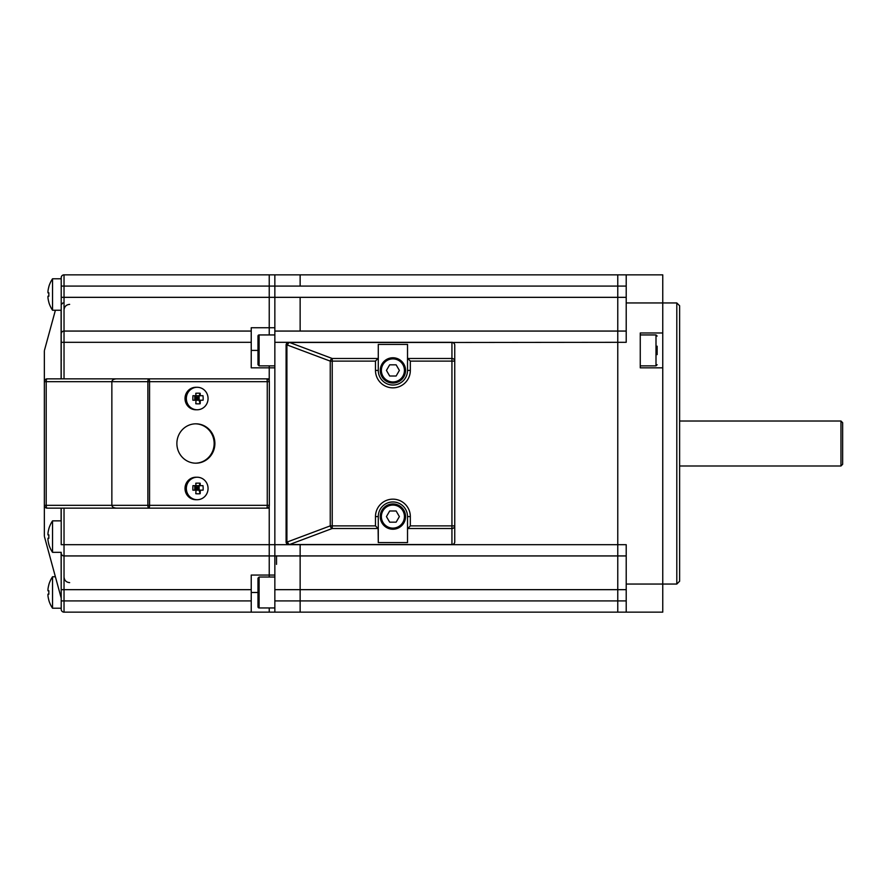 <?xml version="1.0" encoding="UTF-8"?>
<svg xmlns="http://www.w3.org/2000/svg" width="887" height="887" viewBox="0 0 887 887"><rect width="100%" height="100%" fill="white"/><g stroke="black" fill="none" stroke-linecap="round" stroke-linejoin="round"><path stroke-width="1.33" d="M276.533 564.365L276.533 555.938M61.214 378.849L61.214 277.653A2.816 2.816 0 0 1 64.03 274.848L269.227 274.848L269.227 286.091L269.227 274.848L617.773 274.848L617.773 286.091L300.139 286.091L300.139 274.848L300.139 286.091L274.848 286.091L274.848 274.848L274.848 327.735L269.227 327.735L269.227 334.942L269.227 286.091L269.227 327.735L251.232 327.735L251.232 367.828L269.227 367.828L269.227 365.865L269.227 378.849L269.227 367.828L274.848 367.828L274.848 555.938L274.848 297.333L300.139 297.333L300.139 331.062L274.848 331.062M676.803 302.955L676.803 584.045L679.619 581.24L679.619 305.76L676.803 302.955L626.211 302.955L626.211 274.848L662.755 274.848L662.755 612.152L617.773 612.152L617.773 600.909L617.773 612.152L300.139 612.152L300.139 589.667L300.139 612.152L274.848 612.152L274.848 555.938L274.848 575.064L269.227 575.064L269.227 577.027L269.227 508.151L64.03 508.151L64.03 544.696L269.227 544.696L269.227 506.155M274.848 589.667L300.139 589.667L300.139 544.696L300.139 555.938L269.227 555.938L269.227 575.064L274.848 575.064M626.211 331.062L300.139 331.062L300.139 297.333L617.773 297.333L617.773 286.091L617.773 544.696L617.773 297.333L626.211 297.333M626.211 589.667L300.139 589.667L300.139 555.938L617.773 555.938L617.773 600.909L617.773 555.938L626.211 555.938M48.874 528.829A28.062 28.062 0 0 0 47.976 533.22A28.062 28.062 0 0 1 48.874 528.829L48.829 528.796A28.107 28.107 0 0 1 52.544 520.857L52.544 552.335L61.214 552.335L61.214 589.667L61.214 553.122A2.816 2.816 0 0 0 64.03 555.938L269.227 555.938L269.227 544.696L288.896 544.696A2.816 2.816 0 0 1 286.091 541.879L286.091 345.121A2.816 2.816 0 0 1 288.896 342.304L289.55 342.304L288.896 342.304A2.816 1.985 90 0 0 286.911 345.121L287.565 345.121A2.816 1.985 -90 0 1 289.55 342.304L289.55 342.482A2.816 1.918 110.6 0 0 287.565 345.121L330.241 361.12L332.226 361.12L332.226 358.492A2.816 1.918 110.6 0 0 330.241 361.12L330.241 525.88A2.816 1.918 69.4 0 0 332.226 528.508L332.226 525.88L330.241 525.88L287.565 541.879A2.816 1.918 69.4 0 0 289.55 544.518L289.55 544.696A2.816 1.985 -90 0 1 287.565 541.879L286.911 541.879A2.816 1.985 90 0 0 288.896 544.696L451.938 544.696A2.816 2.816 0 0 0 454.743 541.879L454.743 525.88L451.938 525.88L451.938 544.696L617.773 544.696L617.773 555.938L617.773 544.696L626.211 544.696L626.211 612.152M626.211 274.848L617.773 274.848L617.773 286.091L626.211 286.091M676.803 584.045L626.211 584.045M626.211 302.955L626.211 342.304L451.938 342.482A2.816 2.628 0 0 1 454.743 345.121L454.743 361.12L454.743 345.121A2.816 2.816 0 0 0 451.938 342.304L274.848 342.304M662.755 367.828L640.259 367.828L640.259 332.98L662.755 332.98M61.214 286.091L274.848 286.091L274.848 297.333L64.03 297.333L64.03 274.848M274.848 612.152L269.227 612.152L269.227 607.95L269.227 612.152L251.232 612.152L251.232 589.667L64.03 589.667L64.03 544.696L61.214 544.696L61.214 508.151M657.134 346.185L657.134 354.623M274.848 365.865L259.104 365.865L257.984 364.734L257.984 336.062A1.12 1.12 0 0 1 259.104 334.942L274.848 334.942M257.984 336.062L259.104 334.942L259.104 365.865M251.232 350.398L257.984 350.398L257.984 357.716M44.35 535.881L44.35 381.665L46.202 381.665A2.816 0.965 -90 0 1 47.166 378.849L269.227 378.849L269.227 380.845M269.227 378.849L64.03 378.849L64.03 342.304L61.214 342.304L61.214 310.25L52.544 310.25L52.544 278.773A28.107 28.107 0 0 0 48.829 286.712L48.874 286.745A28.062 28.062 0 0 0 47.976 291.136L47.976 292.832L48.874 292.832A27.286 23.627 90 0 0 48.874 296.203L47.976 296.203L47.976 297.888A28.062 28.062 0 0 0 48.874 302.279L48.829 302.312A28.107 28.107 0 0 0 52.544 310.25M61.214 609.347A2.816 2.816 0 0 0 64.03 612.152A2.816 2.816 0 0 1 61.214 609.347L61.214 589.667L64.03 589.667L64.03 600.909L251.232 600.909M64.03 555.938A2.816 2.816 0 0 1 61.214 553.122L61.214 552.335M266.532 508.151A2.816 2.816 0 0 0 269.349 505.335L269.349 381.665A2.816 2.816 0 0 0 266.532 378.849A2.816 0.732 90 0 1 267.264 381.665L149.559 381.665L149.559 505.335L267.264 505.335A2.816 0.732 90 0 1 266.532 508.151L148.839 508.151A2.816 0.732 -90 0 0 149.559 505.335L147.874 505.335A2.816 0.965 90 0 0 148.839 508.151L116.596 508.151C113.736 507.985 112.15 507.042 111.862 505.335C112.15 507.042 113.736 507.985 116.596 508.151L269.227 508.151M116.596 508.151L47.166 508.151A2.816 0.965 -90 0 1 46.202 505.335L46.202 381.665L111.862 381.665L111.862 505.335L111.862 381.665C112.15 379.958 113.736 379.015 116.596 378.849C113.736 379.015 112.15 379.958 111.862 381.665L149.559 381.665A2.816 0.732 -90 0 0 148.839 378.849A2.816 0.965 90 0 0 147.874 381.665L147.874 505.335L44.35 505.335A2.816 2.816 0 0 0 47.166 508.151M61.214 333.878A2.816 2.816 0 0 1 64.03 331.062L251.232 331.062M269.227 575.064L251.232 575.064L251.232 589.667M48.874 584.721A28.062 28.062 0 0 0 47.976 589.112A28.062 28.062 0 0 1 48.874 584.721L48.829 584.688A28.107 28.107 0 0 1 52.544 576.75L52.544 608.227L61.214 608.227L61.214 600.909L64.03 600.909L64.03 612.152L251.232 612.152M46.124 507.952L45.437 507.564M45.359 507.497L44.561 506.399M47.166 378.849A2.816 2.816 0 0 0 44.35 381.665L44.35 351.119M44.561 380.601L45.359 379.503M45.437 379.436L46.124 379.048M407.521 542.589L378.283 542.589L378.283 516.589A14.613 14.613 0 0 1 392.908 501.964A14.613 14.613 0 0 1 407.521 516.589L407.521 542.589L407.521 516.589L410.326 516.589L410.326 525.88L451.938 525.88L451.938 361.12L454.743 361.12A2.816 2.628 180 0 0 451.938 358.492L451.938 361.12L410.326 361.12L410.326 370.411A17.43 17.43 0 0 1 392.908 387.841A17.43 17.43 0 0 1 375.478 370.411L375.478 361.12L332.226 361.12L332.226 525.88L375.478 525.88L375.478 516.589A17.43 17.43 0 0 1 392.908 499.159A17.43 17.43 0 0 1 410.326 516.589M407.521 344.411L407.521 370.411L407.521 344.411L378.283 344.411L378.283 370.411L378.283 344.411M410.326 525.88L407.521 528.885M407.698 528.508L451.938 528.508A2.816 2.628 0 0 0 454.743 525.88L454.743 541.879A2.816 2.628 180 0 1 451.938 544.518L289.55 544.518L332.226 528.508L378.106 528.508L378.283 542.589M378.106 528.508L375.478 525.88M286.091 541.879L286.911 541.879L286.911 345.121L286.091 345.121A2.816 2.816 0 0 1 288.896 342.304M454.743 525.88L454.743 361.12M378.283 528.885L378.283 516.589A14.613 14.613 0 0 1 392.908 501.964A14.613 14.613 0 0 1 407.521 516.589M378.283 358.115L375.478 361.12M407.521 358.115L410.326 361.12M410.326 370.411L407.521 370.411A14.613 14.613 0 0 1 392.908 385.036A14.613 14.613 0 0 1 378.283 370.411L375.478 370.411M214.887 443.5A19.68 19.004 -90 0 1 195.883 463.18A19.68 19.004 -90 0 1 176.879 443.5A19.68 19.004 -90 0 1 195.883 423.82A19.68 19.004 -90 0 1 214.887 443.5M269.349 505.335L267.264 505.335L267.264 381.665L269.349 381.665M266.532 378.849L116.596 378.849M52.544 608.227A28.107 28.107 0 0 1 48.829 600.288L48.829 600.288M47.976 589.112L47.976 590.797L48.874 590.797A27.286 23.627 90 0 0 48.874 594.168L47.976 594.168L47.976 595.864A28.062 28.062 0 0 0 48.874 600.255M48.874 590.797L47.976 590.797L48.874 590.797M48.874 594.168L47.976 594.168L48.874 594.168M48.874 296.203L47.976 296.203L48.874 296.203M48.874 292.832L47.976 292.832L48.874 292.832M61.214 278.773L52.544 278.773M393.041 503.938A12.651 12.651 0 0 0 381.931 522.864A12.651 12.651 0 0 0 403.807 522.986A12.651 12.651 0 0 0 392.908 503.938A12.651 12.651 0 0 0 381.931 522.864A12.651 12.651 0 0 0 403.807 522.986A12.651 12.651 0 0 0 393.041 503.938M399.372 516.589L396.134 510.99L389.67 510.99L386.444 516.589L389.67 522.177L396.134 522.177L399.372 516.589M393.041 357.771A12.651 12.651 0 0 0 381.931 376.698A12.651 12.651 0 0 0 403.807 376.82A12.651 12.651 0 0 0 392.908 357.771A12.651 12.651 0 0 0 381.931 376.698A12.651 12.651 0 0 0 403.807 376.82A12.651 12.651 0 0 0 393.041 357.771M399.372 370.411L396.134 364.823L389.67 364.823L386.444 370.411L389.67 376.01L396.134 376.01L399.372 370.411M197.191 387.286A11.243 10.866 -90 0 1 208.057 398.529A11.243 10.866 -90 0 1 197.191 409.772A11.243 10.866 -90 0 1 186.337 398.529A11.243 10.866 -90 0 1 197.191 387.286L195.883 387.286A11.243 10.866 90 0 0 185.017 398.529A11.243 10.866 90 0 0 195.883 409.772L197.191 409.772M195.949 395.713A17.851 4.623 90 0 0 195.794 393.274A17.175 9.413 -10.1 0 1 198.001 393.185A17.175 9.413 -10.1 0 1 200.14 393.274A17.851 4.623 90 0 1 200.296 395.713L202.979 395.713A16.875 13.394 -90 0 1 203.09 400.214L200.329 400.214A17.851 4.623 90 0 1 200.14 403.762A16.543 10.356 -167.6 0 1 195.805 403.762A17.851 4.623 90 0 0 195.983 400.214L192.878 400.214A16.875 6.464 90 0 1 192.934 395.713L200.296 395.713M196.204 395.713L196.204 400.214M200.14 403.762L198.378 397.964L199.131 395.968L196.227 397.964L198.876 400.214L195.983 400.214M199.131 395.968L199.131 400.214L200.329 400.214M199.22 395.713L200.14 393.274M194.785 397.964L196.193 397.964L194.918 400.214M196.227 397.964L198.378 397.964M196.193 397.964L194.785 395.968L194.785 400.214M197.191 477.228A11.243 10.866 -90 0 1 208.057 488.471A11.243 10.866 -90 0 1 197.191 499.714A11.243 10.866 -90 0 1 186.337 488.471A11.243 10.866 -90 0 1 197.191 477.228L195.883 477.228A11.243 10.866 90 0 0 185.017 488.471A11.243 10.866 90 0 0 195.883 499.714L197.191 499.714M195.949 485.666A17.851 4.623 90 0 0 195.794 483.215A17.175 9.413 -10.1 0 1 198.001 483.138A17.175 9.413 -10.1 0 1 200.14 483.215A17.851 4.623 90 0 1 200.296 485.666L202.979 485.666A16.875 13.394 -90 0 1 203.09 490.156L200.329 490.156A17.851 4.623 90 0 1 200.14 493.715A16.543 10.356 -167.6 0 1 195.805 493.715A17.851 4.623 90 0 0 195.983 490.156L192.878 490.156A16.875 6.464 90 0 1 192.934 485.666L200.296 485.666M196.204 485.666L196.204 490.156M200.14 493.715L198.378 487.917L199.131 485.91L196.227 487.917L198.876 490.156L195.983 490.156M199.131 485.91L199.131 490.156L200.329 490.156M199.22 485.666L200.14 483.215M194.785 487.917L196.193 487.917L194.918 490.156M196.227 487.917L198.378 487.917M196.193 487.917L194.785 485.91L194.785 490.156M195.517 463.169A19.68 19.004 90 0 0 214.155 443.5A19.68 19.004 90 0 0 195.517 423.831M52.544 552.335A28.107 28.107 0 0 1 48.829 544.396L48.829 544.396M47.976 533.22L47.976 534.905L48.874 534.905A27.286 23.627 90 0 0 48.874 538.287L47.976 538.287L47.976 539.972A28.062 28.062 0 0 0 48.874 544.363M48.874 534.905L47.976 534.905L48.874 534.905M48.874 538.287L47.976 538.287L48.874 538.287M257.984 606.819L259.104 607.95L259.104 577.027L257.984 578.147L257.984 606.819A1.12 1.12 180 0 0 259.104 607.95L274.848 607.95M257.984 585.176L257.984 599.8M842.65 443.5L842.65 422.7L840.965 421.015L840.965 465.985L842.65 464.3L842.65 443.5M626.211 600.909L274.848 600.909M640.259 334.942L656.003 334.942L656.003 365.865L657.134 364.734M61.114 508.151L61.114 520.857M61.114 552.335L61.214 598.481M61.114 310.25L61.114 378.849M251.232 342.304L64.03 342.304L64.03 297.333L61.214 297.333M257.984 592.483L251.232 592.483M378.106 358.492L332.226 358.492L289.55 342.482L451.938 342.482L451.938 358.492L407.698 358.492M375.478 516.589L378.283 516.589M407.521 370.411A14.613 14.613 0 0 1 392.908 385.036A14.613 14.613 0 0 1 378.283 370.411M392.908 505.058A11.52 11.52 0 0 0 382.907 522.31A11.52 11.52 0 0 0 402.842 522.421A11.52 11.52 0 0 0 392.908 505.058M392.908 358.891A11.52 11.52 0 0 0 382.907 376.143A11.52 11.52 0 0 0 402.842 376.254A11.52 11.52 0 0 0 392.908 358.891M640.259 365.865L656.003 365.865M656.003 334.942L657.134 336.062M44.45 536.624L61.114 597.738M44.45 350.376L55.393 310.25M69.652 304.363C66.237 304.696 64.363 306.569 64.03 309.984M69.652 582.637C66.237 582.304 64.363 580.431 64.03 577.016M52.544 576.75L55.393 576.75M61.314 582.925L61.214 582.371M61.314 359.956L61.214 360.521M61.314 340.841L61.214 340.286M62.899 302.944L61.214 304.629M52.544 520.857L61.214 520.857M274.848 577.027L259.104 577.027M679.619 465.985L840.965 465.985M679.619 421.015L840.965 421.015"/></g></svg>
